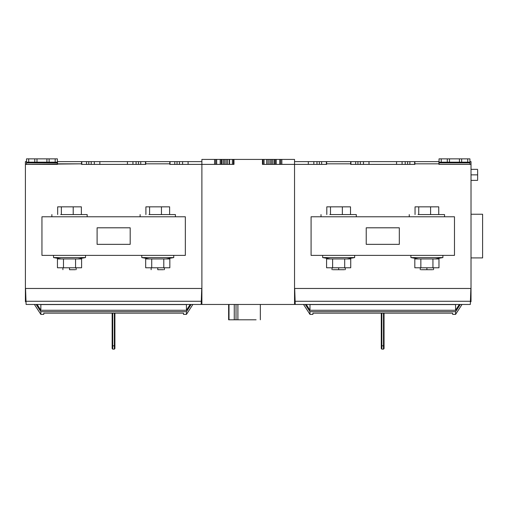 <?xml version="1.0" encoding="UTF-8"?>
<svg xmlns="http://www.w3.org/2000/svg" width="508" height="508" viewBox="0 0 508 508"><rect width="100%" height="100%" fill="white"/><g stroke="black" fill="none" stroke-linecap="round" stroke-linejoin="round"><path stroke-width="0.76" d="M471.018 257.918L482.6 257.918L482.6 214.236L471.018 214.236M294.538 298.514L295.034 298.514L294.538 298.514L294.538 288.468L471.018 288.468L471.018 161.62L469.913 161.62L471.018 161.62L471.018 164.382L438.918 164.382L471.018 164.382L471.018 298.514L471.018 288.468L294.538 288.468L295.243 304.463L470.313 304.463L295.243 304.463L295.129 301.269L470.421 301.269L470.313 304.463L470.421 301.269L295.129 301.269L294.684 288.468M477.634 174.86L477.634 179.635L477.634 170.085L477.634 174.86L471.018 174.86L477.634 174.86M471.018 301.708L470.408 301.708L471.018 301.708L471.018 298.514L471.018 301.708M470.516 298.514L471.018 298.514L470.516 298.514M326.803 214.566L326.803 206.845L330.492 206.845L330.492 214.566L330.492 206.845L342.348 206.845L342.348 214.566L342.348 206.845L326.803 206.845L326.803 214.566M350.514 206.845L350.514 214.566L350.514 206.845L342.348 206.845L350.514 206.845M329.832 214.566C318.573 214.566 318.573 214.566 329.832 214.566L356.305 214.566L329.832 214.566C318.573 214.566 318.573 214.566 329.832 214.566M356.305 216.776L356.305 214.566L356.305 216.776M415.042 214.566L415.042 206.845L418.738 206.845L418.738 214.566L418.738 206.845L430.594 206.845L430.594 214.566L430.594 206.845L415.042 206.845L415.042 214.566M438.753 206.845L438.753 214.566L438.753 206.845L430.594 206.845L438.753 206.845M418.071 214.566C406.813 214.566 406.813 214.566 418.071 214.566L444.544 214.566L418.071 214.566C406.813 214.566 406.813 214.566 418.071 214.566M444.544 216.776L444.544 214.566L444.544 216.776M426.898 269.716L421.164 269.716L432.632 269.716L426.898 269.716L426.898 267.773L426.898 269.716M420.859 267.773L414.82 267.773L420.859 267.773L420.859 258.947L414.82 258.947L414.82 267.773L414.82 258.947L420.859 258.947L420.859 267.773L432.937 267.773L420.859 267.773M438.975 267.773L432.937 267.773L432.937 258.947L420.859 258.947L432.937 258.947L432.937 267.773L438.975 267.773L438.975 258.947L432.937 258.947L438.975 258.947L438.975 267.773M421.164 267.773L426.898 267.773M338.658 269.716L332.924 269.716L344.386 269.716L338.658 269.716L338.658 267.773L338.658 269.716M332.619 267.773L326.58 267.773L332.619 267.773L332.619 258.947L326.58 258.947L326.58 267.773L326.58 258.947L332.619 258.947L332.619 267.773L344.697 267.773L332.619 267.773M350.736 267.773L344.697 267.773L344.697 258.947L332.619 258.947L344.697 258.947L344.697 267.773L350.736 267.773L350.736 258.947L344.697 258.947L350.736 258.947L350.736 267.773M332.924 267.773L338.658 267.773M454.476 216.776L454.476 255.378L311.08 255.378L454.476 255.378L454.476 216.776L311.08 216.776L311.08 255.378L311.08 216.776L454.476 216.776M366.23 227.806L399.32 227.806L399.32 244.348L366.23 244.348L366.23 227.806L366.23 244.348L399.32 244.348L399.32 227.806L366.23 227.806M57.664 214.566L57.664 206.845L61.36 206.845L61.36 214.566L61.36 206.845L73.216 206.845L73.216 214.566L73.216 206.845L57.664 206.845L57.664 214.566M81.375 206.845L81.375 214.566L81.375 206.845L73.216 206.845L81.375 206.845M60.7 214.566C49.435 214.566 49.435 214.566 60.7 214.566L87.166 214.566L60.7 214.566C49.435 214.566 49.435 214.566 60.7 214.566M87.166 216.776L87.166 214.566L87.166 216.776M145.904 214.566L145.904 206.845L149.6 206.845L149.6 214.566L149.6 206.845L161.455 206.845L161.455 214.566L161.455 206.845L145.904 206.845L145.904 214.566M169.615 206.845L169.615 214.566L169.615 206.845L161.455 206.845L169.615 206.845M148.939 214.566C137.681 214.566 137.681 214.566 148.939 214.566L175.412 214.566L148.939 214.566C137.681 214.566 137.681 214.566 148.939 214.566M175.412 216.776L175.412 214.566L175.412 216.776M157.759 269.716L163.493 269.716L157.759 269.716L157.759 267.773L157.759 269.716M151.721 267.773L145.682 267.773L151.721 267.773L151.721 258.947L145.682 258.947L145.682 267.773L145.682 258.947L151.721 258.947L151.721 267.773L163.798 267.773L151.721 267.773M169.837 267.773L163.798 267.773L163.798 258.947L151.721 258.947L163.798 258.947L163.798 267.773L169.837 267.773L169.837 258.947L163.798 258.947L169.837 258.947L169.837 267.773M152.032 267.773L157.759 267.773M69.52 269.716L75.254 269.716L69.52 269.716L69.52 267.773L69.52 269.716M63.481 267.773L57.442 267.773L63.481 267.773L63.481 258.947L57.442 258.947L57.442 267.773L57.442 258.947L63.481 258.947L63.481 267.773L75.559 267.773L63.481 267.773M81.597 267.773L75.559 267.773L75.559 258.947L63.481 258.947L75.559 258.947L75.559 267.773L81.597 267.773L81.597 258.947L75.559 258.947L81.597 258.947L81.597 267.773M63.792 267.773L69.52 267.773M185.337 216.776L185.337 255.378L41.948 255.378L185.337 255.378L185.337 216.776L41.948 216.776L41.948 255.378L41.948 216.776L185.337 216.776M97.098 227.806L130.188 227.806L130.188 244.348L97.098 244.348L97.098 227.806L97.098 244.348L130.188 244.348L130.188 227.806L97.098 227.806M233.978 159.417L262.439 159.417L262.439 164.382L262.439 159.417L233.978 159.417L233.978 164.382L233.978 159.417L262.439 159.417M350.926 164.382L414.877 164.382L414.63 161.62L350.926 161.62L350.926 164.382L350.926 161.62L355.683 161.62L355.683 164.382L355.683 161.62L357.93 161.62L357.93 164.382L357.93 161.62L360.331 161.62L360.331 164.382L360.331 161.62L363.474 161.62L363.474 164.382L363.474 161.62L368.992 161.62L368.992 164.382L368.992 161.62L396.564 161.62L396.564 164.382L396.564 161.62L402.082 161.62L402.082 164.382L402.082 161.62L405.219 161.62L405.219 164.382L405.219 161.62L407.619 161.62L407.619 164.382L407.619 161.62L409.873 161.62L409.873 164.382L409.873 161.62L414.63 161.62L414.63 164.382M441.236 158.864L441.236 162.173L447.3 162.173L447.3 158.864L439.033 158.864L439.033 162.173L441.236 162.173L439.033 162.173L439.033 162.909L469.913 162.909L469.913 164.382L469.913 158.864L447.3 158.864L447.3 162.173L449.51 162.173L449.51 158.864L449.51 162.173L459.435 162.173L459.435 158.864L459.435 162.173L461.645 162.173L461.645 158.864L461.645 162.173L467.709 162.173L467.709 158.864L467.709 162.173L469.913 162.173L441.236 162.173L441.236 158.864L469.913 158.864L469.913 162.909L439.033 162.909L439.033 158.864L441.236 158.864M439.033 164.382L439.033 162.909L439.033 164.382L438.918 163.83L414.877 163.83L414.877 164.382L350.679 164.382L350.679 163.83L326.631 163.83L326.631 164.382L262.439 164.382L326.631 164.382L326.39 161.62L294.538 161.62L294.538 159.417L294.538 161.62L308.324 161.62L308.324 164.382L308.324 161.62L313.836 161.62L313.836 164.382L313.836 161.62L316.979 161.62L316.979 164.382L316.979 161.62L319.38 161.62L319.38 164.382L319.38 161.62L321.634 161.62L321.634 164.382L321.634 161.62L326.39 161.62L326.39 164.382M228.898 304.463L228.898 319.792L229.013 304.463L229.013 319.792L234.258 319.792L234.258 304.463L234.258 319.792L236.023 319.792L236.023 304.463L236.023 319.792L237.896 319.792L237.896 304.463L237.896 319.792L256.102 319.792C261.595 319.792 261.595 319.792 256.102 319.792C261.595 319.792 261.595 319.792 256.102 319.792L228.898 319.792L228.898 304.463M228.632 319.792L228.632 304.463L228.632 319.792M201.886 161.62L201.886 159.417L201.886 161.62L201.886 159.417L229.286 159.417L227.635 159.417L227.635 164.382L227.635 159.417L226.2 159.417L226.2 164.382L226.2 159.417L224.809 159.417L224.809 164.382L224.809 159.417L223.514 159.417L223.514 164.382L223.514 159.417L222.034 159.417L222.034 164.382L222.034 159.417L221.183 159.417L221.183 164.382L221.183 159.417L220.18 159.417L220.18 164.382L220.18 159.417L216.675 159.417L216.675 164.382L216.675 159.417L215.671 159.417L215.671 164.382L215.671 159.417L214.566 159.417L214.566 164.382L214.566 159.417L201.886 159.417L201.886 161.62L188.093 161.62L188.093 164.382L188.093 161.62L182.582 161.62L182.582 164.382L182.582 161.62L179.438 161.62L179.438 164.382L179.438 161.62L177.038 161.62L177.038 164.382L177.038 161.62L174.79 161.62L174.79 164.382L174.79 161.62L170.034 161.62L170.034 164.382L170.034 161.62L201.886 161.62M229.457 159.417L234.004 159.417L233.388 159.417L233.388 164.382L233.388 159.417L232.366 159.417L232.366 164.382L232.366 159.417L229.597 159.417L229.597 164.382L229.457 159.417L234.004 159.417M262.414 159.417L266.96 159.417L266.821 164.382L266.821 159.417L264.052 159.417L264.052 164.382L264.052 159.417L263.03 159.417L263.03 164.382L263.03 159.417L262.414 159.417L266.821 159.417M267.132 164.382L267.132 159.417L294.538 159.417L280.746 159.417L280.746 164.382L280.746 159.417L279.743 159.417L279.743 164.382L279.743 159.417L276.238 159.417L276.238 164.382L276.238 159.417L275.234 159.417L275.234 164.382L275.234 159.417L274.384 159.417L274.384 164.382L274.384 159.417L272.904 159.417L272.904 164.382L272.904 159.417L271.609 159.417L271.609 164.382L271.609 159.417L270.218 159.417L270.218 164.382L270.218 159.417L268.783 159.417L268.783 164.382L268.783 159.417L267.132 159.417L281.851 159.417L281.851 164.382L281.851 159.417L294.538 159.417L290.69 159.417L294.538 159.417L294.538 304.463L294.538 288.468L294.538 304.463L201.886 304.463L294.538 304.463M81.788 164.382L145.739 164.382L145.491 161.62L81.788 161.62L81.788 164.382L81.788 161.62L86.544 161.62L86.544 164.382L86.544 161.62L88.798 161.62L88.798 164.382L88.798 161.62L91.199 161.62L91.199 164.382L91.199 161.62L94.336 161.62L94.336 164.382L94.336 161.62L99.854 161.62L99.854 164.382L99.854 161.62L127.432 161.62L127.432 164.382L127.432 161.62L132.944 161.62L132.944 164.382L132.944 161.62L136.087 161.62L136.087 164.382L136.087 161.62L138.487 161.62L138.487 164.382L138.487 161.62L140.735 161.62L140.735 164.382L140.735 161.62L145.491 161.62L145.491 164.382M28.708 158.864L28.708 162.173L34.773 162.173L34.773 158.864L26.505 158.864L26.505 162.173L28.708 162.173L26.505 162.173L26.505 162.909L57.385 162.909L57.385 164.382L57.385 158.864L34.773 158.864L34.773 162.173L36.982 162.173L36.982 158.864L36.982 162.173L46.907 162.173L46.907 158.864L46.907 162.173L49.117 162.173L49.117 158.864L49.117 162.173L55.182 162.173L55.182 158.864L55.182 162.173L57.385 162.173L28.708 162.173L28.708 158.864L57.385 158.864L57.385 162.909L26.505 162.909L26.505 158.864L28.708 158.864M26.505 164.382L26.505 162.909L26.505 164.382M201.733 288.468L201.289 301.269L201.886 288.468L25.4 288.468L25.4 161.62L26.505 161.62L25.4 161.62L25.4 164.382L57.499 164.382L57.499 161.62L57.499 163.83L81.54 163.83L81.54 161.62L57.499 161.62L81.54 161.62L81.54 164.382L81.54 163.83L25.4 164.382L25.4 288.468L201.886 288.468L201.886 304.463L201.886 288.468L201.886 298.514L201.384 298.514L201.886 298.514M145.739 164.382L145.739 161.62L145.739 163.83L169.786 163.83L169.786 161.62L145.739 161.62L169.786 161.62L169.786 164.382L169.786 163.83L145.739 163.83L145.739 164.382L81.54 164.382M233.978 164.382L169.786 164.382L233.978 164.382M326.631 164.382L326.631 161.62L326.631 163.83L350.679 163.83L350.679 161.62L326.631 161.62L350.679 161.62L350.679 164.382M414.877 164.382L414.877 161.62L414.877 163.83L438.918 163.83L438.918 161.62L414.877 161.62L438.918 161.62L438.918 164.382M452.615 313.157L312.941 313.157L312.896 314.389L312.941 313.157L452.615 313.157L452.66 314.389L452.615 313.157M309.975 314.389L303.53 304.463L309.975 314.389L309.975 311.677L305.314 304.463L309.975 311.677L309.975 314.389L312.896 314.389L309.975 314.389M452.66 314.389L455.574 314.389L455.574 311.677L309.975 311.677L455.574 311.677L455.574 314.389L452.66 314.389M460.242 304.463L455.574 311.677L460.242 304.463M470.872 288.468L470.421 301.269L470.872 288.468M455.574 304.565L309.975 304.565L309.975 310.261L455.574 310.261L455.574 304.463L455.574 310.261L459.315 304.463L455.574 310.261L309.975 310.261L309.975 304.463L455.574 304.565M306.241 304.463L309.975 310.261L306.241 304.463M295.148 301.708L294.538 301.708L295.148 301.708M25.4 288.468L25.4 298.514L25.902 298.514L25.4 298.514L25.4 301.708L26.01 301.708L25.4 301.708L25.4 288.468M201.886 301.708L201.27 301.708L201.886 301.708M183.483 313.157L43.802 313.157L43.758 314.389L43.802 313.157L183.483 313.157L183.521 314.389L183.483 313.157M40.843 314.389L34.398 304.463L40.843 314.389L40.843 311.677L36.176 304.463L40.843 311.677L40.843 314.389L43.758 314.389L40.843 314.389M183.521 314.389L186.442 314.389L186.442 311.677L40.843 311.677L186.442 311.677L186.442 314.389L183.521 314.389M191.103 304.463L186.442 311.677L191.103 304.463M201.289 301.269L201.174 304.463L26.105 304.463L201.174 304.463L201.289 301.269L25.997 301.269L26.105 304.463L25.997 301.269L201.289 301.269M186.442 304.565L40.843 304.565L40.843 310.261L186.442 310.261L186.442 304.463L186.442 310.261L190.176 304.463L186.442 310.261L40.843 310.261L40.843 304.463L186.442 304.565M37.103 304.463L40.843 310.261L37.103 304.463M25.546 288.468L25.997 301.269L25.546 288.468M77.794 258.947L85.515 257.588L53.524 257.588L85.515 257.588L85.515 255.378M166.033 258.947L173.755 257.588L141.77 257.588L173.755 257.588L173.755 255.378M346.926 258.947L354.647 257.588L322.663 257.588L354.647 257.588L354.647 255.378M435.172 258.947L442.893 257.588L410.902 257.588L442.893 257.588L442.893 255.378M384.048 313.157L384.048 348.583L383.496 349.136L384.048 348.583L384.048 345.827L383.496 345.827L383.496 349.136L381.838 349.136L383.496 349.136L383.496 345.827L384.048 345.827L384.048 313.157M381.286 313.157L381.286 348.583L381.838 349.136L381.286 348.583L381.286 313.157M381.838 348.583L381.286 348.583M381.838 345.827L381.286 345.827L381.838 345.827L381.838 349.136L381.838 345.827L383.496 345.827L383.496 313.157L383.496 345.827L381.838 345.827L381.838 313.157L381.838 345.827M114.91 313.157L114.91 348.583L114.357 349.136L114.91 348.583L114.91 345.827L114.357 345.827L114.357 349.136L112.706 349.136L114.357 349.136L114.357 345.827L114.91 345.827L114.91 313.157M112.154 313.157L112.154 348.583L112.706 349.136L112.154 348.583L112.154 313.157M112.706 348.583L112.154 348.583M112.706 345.827L112.154 345.827L112.706 345.827L112.706 349.136L112.706 345.827L114.357 345.827L114.357 313.157L114.357 345.827L112.706 345.827L112.706 313.157L112.706 345.827M25.4 161.62L26.505 161.62L25.4 161.62M469.913 161.62L471.018 161.62L469.913 161.62M99.854 161.62L145.491 161.62L99.854 161.62M81.788 161.62L94.336 161.62L81.788 161.62M57.499 161.62L81.54 161.62L57.499 161.62M170.034 161.62L188.093 161.62L170.034 161.62M145.739 161.62L169.786 161.62L145.739 161.62M201.886 304.463L201.886 159.417L229.286 159.417L229.286 164.382M368.992 161.62L414.63 161.62L368.992 161.62M294.538 161.62L326.39 161.62L294.538 161.62M350.926 161.62L363.474 161.62L350.926 161.62M326.631 161.62L350.679 161.62L326.631 161.62M414.877 161.62L438.918 161.62L414.877 161.62M471.018 180.372L477.634 180.372M471.018 169.342L477.634 169.342M321.005 216.776L321.005 214.566M409.251 216.776L409.251 214.566M420.281 267.773L420.281 269.716M433.515 267.773L433.515 269.716M332.041 267.773L332.041 269.716M345.275 267.773L345.275 269.716M51.873 216.776L51.873 214.566M140.113 216.776L140.113 214.566M151.143 267.773L151.143 269.716M164.382 267.773L164.382 269.716M62.903 267.773L62.903 269.716M76.136 267.773L76.136 269.716M260.344 319.792L260.344 304.463M455.574 314.389L462.026 304.457M186.442 314.389L192.888 304.457M61.246 258.947L53.524 257.588L53.524 255.378M149.492 258.947L141.77 257.588L141.77 255.378M330.384 258.947L322.663 257.588L322.663 255.378M418.624 258.947L410.902 257.588L410.902 255.378"/></g></svg>
